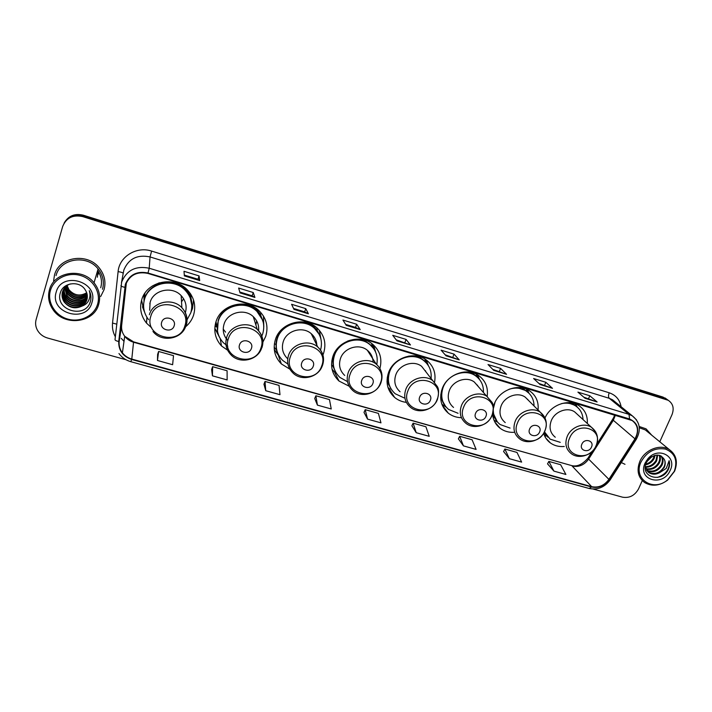 <?xml version="1.0" encoding="UTF-8"?>
<svg xmlns="http://www.w3.org/2000/svg" width="712" height="712" viewBox="0 0 712 712"><rect width="100%" height="100%" fill="white"/><g stroke="black" fill="none" stroke-linecap="round" stroke-linejoin="round"><path stroke-width="1.07" d="M543.63 433.288C544.849 437.319 547.119 440.55 550.438 442.98C554.434 445.774 559.045 446.931 564.269 446.469M538.067 409.996C538.815 401.862 536.029 395.498 529.71 390.924C518.621 382.914 499.495 389.847 494.306 403.846L493.3 406.89M492.606 413.983C493.104 420 495.65 424.797 500.242 428.357C504.149 431.214 508.671 432.54 513.815 432.344M487.15 396.397C488.352 387.702 485.575 380.804 478.847 375.696C467.392 367.072 447.43 374.014 442.286 388.494C438.948 398.498 440.968 406.73 448.338 413.191C452.102 416.084 456.472 417.588 461.456 417.695M434.551 382.219C436.18 373.07 433.457 365.674 426.381 360.032C414.544 350.704 393.629 357.62 388.53 372.643C385.352 382.531 387.39 390.79 394.635 397.438C397.99 400.18 401.897 401.826 406.347 402.378M379.95 368.309C382.397 358.492 379.834 350.366 372.26 343.923C360.032 333.768 338.004 340.612 332.958 356.249C329.95 365.968 331.961 374.227 339.01 381.036L349.218 386.242M322.937 354.923L323.515 353.464C326.657 343.255 324.28 334.569 316.404 327.395C303.819 316.235 280.466 322.945 275.482 339.295C272.651 348.755 274.61 356.961 281.347 363.912L289.837 369.154M262.915 342.072L265.709 336.411C268.655 326.461 266.35 317.81 258.785 310.468C245.871 298.088 220.916 304.576 215.985 321.744C213.36 330.849 215.193 338.921 221.503 345.961L229.807 351.728M185.841 326.585C189.508 323.444 192.08 319.626 193.566 315.131C196.263 305.644 194.118 297.162 187.149 289.686C173.959 275.446 146.565 281.454 141.697 299.832C139.356 308.323 140.958 316.083 146.503 323.115L151.754 327.947M141.599 300.153L142.756 305.484M144.002 301.31L143.958 294.697M144.1 294.457L144.269 296.512M216.653 326.959L215.594 323.034M215.807 322.287L216.11 323.07M191.03 296.851L191.172 294.812M587.311 423.48C587.765 415.799 585.006 409.881 579.025 405.715C568.532 398.417 550.607 404.817 545.009 417.935M193.602 301.381L193.691 300.491M373.862 348.684L373.408 346.085M426.123 362.301L425.278 359.311M659.784 441.778L671.977 414.731C674.335 408.466 673.107 403.66 668.274 400.313L663.05 397.1L83.384 215.22C75.009 213.217 68.708 215.647 64.463 222.509M665.017 397.955L668.274 400.313L82.734 216.608L83.064 215.914C74.653 213.894 68.325 216.341 64.071 223.23C68.325 216.341 74.653 213.894 83.064 215.914L664.661 398.266L83.064 215.914L83.384 215.22M666.646 399.129L664.661 398.266L668.274 400.313M54.477 275.135L53.614 280.857L54.477 275.135C58.847 256.729 87.389 252.27 99.279 267.952C87.389 252.27 58.847 256.729 54.477 275.135M100.686 296.486L104.032 289.74C106.133 281.934 104.557 274.672 99.279 267.952C104.557 274.672 106.133 281.934 104.032 289.74L100.686 296.486M621.318 462.56L625.003 464.313L621.318 462.56M125.766 284.462C129.815 274.939 137.185 271.254 147.882 273.408L632.149 420.534C638.094 425.135 639.029 431.232 634.953 438.815L608.902 479.345C604.31 485.575 598.569 488.014 591.672 486.67L131.791 359.079C127.938 357.976 124.814 355.893 122.411 352.841C119.856 349.432 118.779 345.667 119.171 341.538L125.766 284.462M125.33 284.328L118.735 341.493C118.477 350.357 122.793 356.347 131.675 359.471L591.53 486.999C598.596 488.379 604.488 485.869 609.187 479.488L635.237 438.966C639.883 429.612 637.997 422.946 629.586 418.985L148.007 273.007C137.042 270.791 129.486 274.565 125.33 284.328M583.787 397.18L597.119 401.969L589.785 395.765L577.922 392.125L585.077 398.293L597.119 401.969M588.557 398.64L589.785 395.765M538.931 383.465L552.494 388.334L545.819 382.282L533.617 378.535L540.096 384.551L552.494 388.334M544.609 385.201L545.819 382.282M492.748 369.35L506.543 374.307L500.589 368.398L488.023 364.544L493.781 370.4L506.543 374.307M499.388 371.379L500.589 368.398M445.178 354.807L459.231 359.854L454.025 354.122L441.084 350.153L446.077 355.831L459.231 359.854M452.841 357.148L454.025 354.122M199.075 275.918L198.007 279.255L199.716 280.581L199.075 275.918L184.007 271.29L184.355 275.891L199.716 280.581M239.793 292.027L252.164 295.809L254.923 297.447L253.241 292.534L238.636 288.048L240.042 292.899L254.923 297.447M252.146 295.8L253.241 292.534M305.751 308.634L304.629 311.847L308.394 313.778L305.751 308.634L291.591 304.291L293.976 309.373L308.394 313.778M345.649 324.387L355.546 327.413L360.219 329.612L356.668 324.254L342.935 320.044L346.246 325.339L360.219 329.612M355.519 327.404L356.668 324.254M396.166 339.829L410.477 344.955L406.071 339.41L392.739 335.325L396.922 340.817L410.477 344.955M404.906 342.499L406.071 339.41M651.729 435.183L646.033 428.829L639.18 426.479L646.033 428.829L651.729 435.183M82.734 216.608C72.891 214.517 66.198 217.836 62.647 226.558L36.116 319.581C35.128 323.275 35.582 326.853 37.496 330.323C39.765 334.159 43.138 336.723 47.597 338.04L126.006 359.738M593.221 489.064L622.537 497.181C629.461 498.329 634.801 495.561 638.557 488.868L642.277 480.6M458.394 438.841L463.45 445.872L476.106 449.406L472.118 439.785L459.649 436.278L458.377 438.886M503.589 451.533L509.347 458.679L521.638 462.115L517.001 452.432L504.879 449.014L503.571 451.577M547.537 463.868L553.954 471.13L565.898 474.459L560.638 464.722L548.854 461.403L547.51 463.921M314.731 398.498L317.418 405.119L331.24 408.973L329.469 399.601L315.87 395.765L314.713 398.551M263.956 384.24L265.736 390.701L279.985 394.679L279.051 385.397L265.033 381.445L263.93 384.293M211.606 369.546L212.443 375.829L227.146 379.932L227.092 370.756L212.639 366.689L211.589 369.599M157.637 354.389L157.459 360.477L172.624 364.713L173.514 355.662L158.616 351.47L157.619 354.442M411.892 425.785L416.208 432.691L429.229 436.322L425.936 426.773L413.111 423.159L411.874 425.829M367.552 419.11L380.965 422.857L378.41 413.387L365.203 409.667L364.001 412.39L367.552 419.11L365.203 409.667M304.647 311.856L293.549 308.456M198.016 279.255L184.292 275.063M317.418 405.119L315.87 395.765M265.736 390.701L265.033 381.445M212.443 375.829L212.639 366.689M157.459 360.477L158.616 351.47M416.208 432.691L413.111 423.159M463.45 445.872L459.649 436.278M509.347 458.679L504.879 449.014M553.954 471.13L548.854 461.403M67.088 285.53L68.957 289.695C74.155 295.507 80.073 296.521 86.695 292.739M97.571 304.22C101.131 292.694 93.254 279.202 80.563 275.517C67.916 271.655 53.676 278.73 50.41 290.532C46.947 302.28 55.207 315.63 67.791 319.092C80.331 322.723 94.198 315.79 97.571 304.22M98.719 304.264C100.801 296.566 99.235 289.41 94.029 282.798C82.209 267.24 53.747 271.69 49.413 289.953C47.633 296.726 48.736 303.152 52.724 309.231C63.617 326.692 94.011 323.248 98.719 304.264M102.501 289.295C104.468 282.005 103 275.215 98.096 268.931C86.98 254.175 60.155 258.314 56.043 275.597M86.962 293.593C80.225 297.865 74.093 296.886 68.583 290.665L66.643 285.85M87.167 294.528C80.34 299.547 73.95 298.782 67.978 292.223L65.922 286.455M87.122 294.296C80.314 299.129 73.986 298.31 68.129 291.831L66.091 286.295M87.3 295.444C80.447 301.229 73.808 300.678 67.373 293.807L65.264 287.096M87.273 295.213C80.42 300.811 73.843 300.206 67.524 293.406L65.424 286.927M87.345 296.343C82.984 303.089 71.236 302.386 66.759 295.409L64.667 287.764M87.345 296.121C82.895 302.689 71.334 301.897 66.91 295.008L64.81 287.595M87.327 297.233C83.366 304.665 70.826 304.389 66.136 297.029C64.365 294.359 63.697 291.502 64.133 288.467M87.336 297.02C83.268 304.273 70.924 303.882 66.287 296.619C64.57 294.029 63.893 291.252 64.258 288.289M87.238 298.114C83.767 306.196 70.408 306.427 65.504 298.666C63.537 295.667 62.923 292.507 63.653 289.205M87.264 297.892C83.66 305.822 70.515 305.911 65.655 298.257C63.742 295.338 63.119 292.258 63.769 289.019M87.078 298.978C84.194 307.691 69.999 308.51 64.863 300.33C62.763 297.091 62.193 293.727 63.154 290.256L63.234 289.971M87.122 298.764C84.087 307.326 70.105 307.985 65.023 299.912C62.932 296.673 62.362 293.317 63.315 289.846L63.341 289.775M81.942 306.098L86.9 299.681C87.834 296.237 87.273 292.952 85.209 289.837C79.735 280.448 63.359 282.308 60.476 292.418C54.183 309.898 84.434 319.181 90.077 302.52L90.353 301.674C91.412 297.928 91.047 294.252 89.258 290.638C90.397 294.136 90.175 297.483 88.591 300.651C87.22 303.294 85.004 305.11 81.942 306.098L81.613 306.285C74.902 309.222 69.1 307.798 64.214 302.013C62.104 298.755 61.526 295.373 62.487 291.875C63.688 288.111 66.243 285.468 70.176 283.937M86.917 299.618C84.541 308.777 69.687 310.103 64.374 301.594C62.273 298.337 61.695 294.964 62.656 291.466L62.959 290.567M56.168 292.205C49.288 313.307 86.624 323.835 91.937 302.582C99.208 281.738 61.561 270.515 56.168 292.205M90.424 301.434L89.819 303.098M97.348 277.226L97.98 271.913M98.158 274.387L98.567 272.927M97.366 277.146L98.051 272.029M174.146 325.865C176.87 318.433 163.787 314.597 161.686 322.251C159.016 329.718 172.055 333.474 174.146 325.865M185.36 312.675C187.14 306.347 185.743 300.678 181.177 295.649C172.286 285.761 153.472 289.748 150.125 302.315L149.645 310.245M187.069 319.759L190.78 312.817C193.157 304.407 191.279 296.877 185.138 290.229C173.408 277.44 148.906 282.744 144.554 299.165C142.48 306.587 143.833 313.422 148.585 319.652M191.706 303.81C191.19 298.444 188.992 293.762 185.102 289.757C173.399 276.986 148.933 282.29 144.589 298.675L143.673 303.535M190.691 294.839L190.691 294.047M191.181 299.12L190.371 293.558M183.625 298.8L181.533 301.799M144.572 293.691L144.589 294.492M144.901 293.202L144.207 300.411M149.787 303.561L150.001 304.273M193.557 300.072L192.463 308.608L190.967 312.203M144.527 312.016L142.605 307.228L142.774 305.27L143.575 305.51M152.199 286.082L159.319 282.798M144.055 310.183L142.605 307.228M251.452 348.31C254.246 341.075 241.733 337.408 239.535 344.848C236.785 352.12 249.262 355.697 251.452 348.31M258.581 330.795C259.132 325.277 257.361 320.56 253.285 316.653C244.554 308.065 227.448 312.399 224.058 324.12C222.251 330.341 223.515 335.859 227.849 340.665M261.829 336.073L262.639 334.053C265.247 325.215 263.218 317.525 256.534 310.993C245.035 299.868 222.722 305.617 218.308 320.952C215.959 329.113 217.614 336.34 223.292 342.641L227.769 346.219M262.568 319.946L256.365 310.494C244.892 299.396 222.625 305.128 218.219 320.436L217.498 331.107M255.893 325.019L256.632 320.854M225.081 309.257L222.785 312.559M258.331 330.51L258.696 328.232M260.868 315.283L260.423 313.663M215.994 321.717L217.018 327.066M223.221 329.131L225.553 332.121M224.965 336.616L226.941 339.037M219.661 337.613L214.873 328.401L218.077 333.67M217.231 327.128L214.935 326.452M263.476 316.048L263.796 326.648M313.244 366.244C316.092 359.168 304.033 355.635 301.755 362.906C298.951 370.017 310.975 373.471 313.244 366.244M316.849 346.281C316.911 341.235 315.033 337.025 311.215 333.67C302.698 325.936 286.705 330.439 283.278 341.591C281.32 348.097 282.691 353.731 287.39 358.474M320.569 350.037C322.83 341.315 320.623 333.928 313.947 327.876C302.742 317.855 281.863 323.818 277.404 338.414C274.868 346.886 276.63 354.229 282.7 360.441L287.897 364.072M319.065 334.133L313.689 327.36C302.493 317.356 281.658 323.301 277.208 337.871C275.606 342.668 275.642 347.385 277.306 352.022M313.093 337.506L313.075 335.512M316.475 344.412L316.44 342.125M279.104 332.459L278.472 334.925M279.14 356.329L274.28 349.574M276.034 344.385L274.378 343.905M278.089 354.006L276.327 349.823L274.156 347.073M319.35 330.279L320.943 339.09M372.848 383.546C375.74 376.621 364.108 373.213 361.758 380.333C358.91 387.275 370.507 390.612 372.848 383.546M373.061 362.123C372.963 357.273 371.041 353.312 367.312 350.233C359.035 343.202 343.958 347.803 340.496 358.474C338.423 365.14 339.829 370.801 344.724 375.447M376.79 364.544C378.259 356.365 375.865 349.637 369.599 344.359C358.706 335.236 339.019 341.315 334.507 355.279C331.81 363.974 333.625 371.361 339.962 377.449L347.492 381.641M373.764 348.755L369.243 343.816C362.711 339.126 355.457 338.227 347.465 341.137M341.546 344.59C338.129 347.34 335.69 350.722 334.213 354.718C332.246 360.503 332.584 366.012 335.227 371.246M372.18 357.816L371.922 356.329M333.786 354.247L333.839 355.849M335.557 373.195L332.059 369.225M374.103 349.138L372.794 344.35M332.958 361.1L331.81 360.762M336.028 372.723L332.949 366.351L331.534 364.784M373.56 345.017L375.642 352.146M430.368 400.242C433.305 393.469 422.074 390.176 419.671 397.136C416.769 403.935 427.974 407.157 430.368 400.242M426.328 372.385L421.637 366.342C413.61 359.889 399.316 364.544 395.819 374.788C393.629 381.57 395.044 387.221 400.064 391.751M431.054 378.473C431.81 370.988 429.3 364.962 423.524 360.406C412.969 352.031 394.279 358.172 389.722 371.593C386.883 380.439 388.707 387.826 395.222 393.763L404.122 397.901M426.871 363.547L423.079 359.845C418.87 356.837 414.046 355.6 408.608 356.116M389.998 369.439L389.339 371.014C387.061 377.547 387.666 383.572 391.155 389.09M425.812 371.717L425.509 370.703M387.987 374.272L388.236 375.171M390.034 389.357L387.933 387.355M387.978 378.811L387.23 377.672M426.479 362.782L425.26 359.266M391.867 390.176L387.008 381.632M426.257 359.934L428.401 365.674M485.922 416.369C488.895 409.738 478.046 406.561 475.58 413.369C472.643 420.027 483.466 423.142 485.922 416.369M478.286 386.483L474.263 381.979C466.493 376.025 452.859 380.706 449.334 390.577C447.038 397.43 448.444 403.054 453.535 407.451M483.421 392.232C483.662 385.397 481.116 379.986 475.794 376.007C465.577 368.273 447.741 374.441 443.14 387.373C440.167 396.317 441.983 403.677 448.596 409.445L458.074 413.289M478.455 378.286L475.269 375.429C471.976 373.159 468.22 372.02 464.002 372.002M477.681 385.806L477.405 385.085M441.573 390.568C440.586 396.353 441.769 401.443 445.125 405.849M446.086 407.059L441.894 404.256M441.244 395.427L440.755 394.795M477.013 375.981L476.257 374.165M445.712 406.614L440.657 397.768M477.476 374.823L479.47 379.452M539.607 431.953C542.615 425.456 532.131 422.385 529.612 429.051C526.64 435.575 537.097 438.583 539.607 431.953M528.678 400.589L525.26 397.171C517.749 391.644 504.683 396.326 501.132 405.858C498.747 412.746 500.118 418.327 505.244 422.599M534.036 405.965C533.956 399.646 531.437 394.715 526.462 391.173C521.273 387.862 515.452 387.239 509.009 389.286M495.054 402.164L493.407 408.35M528.571 392.846L525.865 390.577L516.743 387.542M527.975 399.886L527.726 399.352M492.971 412.684L497.216 421.718M493.3 410.815C493.532 416.591 495.828 421.166 500.198 424.557L510.068 428.081M496.816 421.833L493.994 420.187M527.272 389.535L529.016 393.273M591.503 447.02C594.547 440.657 584.41 437.684 581.846 444.217C578.838 450.607 588.957 453.508 591.503 447.02M577.583 414.562L574.691 411.91C567.419 406.748 554.87 411.42 551.284 420.65C548.818 427.556 550.145 433.083 555.271 437.221M583.03 419.564C582.763 413.663 580.28 409.115 575.607 405.902C571.54 403.348 566.921 402.565 561.75 403.544M577.272 407.139L574.931 405.297L567.419 402.645M544.271 432.193L547.537 436.839M544.466 431.828L550.118 439.144L560.246 442.339M545.793 436.047L544.342 435.29M575.652 403.998L577.04 406.801M674.166 471.495L674.451 470.846C677.824 460.139 674.798 452.877 665.355 449.05C654.907 447.412 646.799 451.693 641.058 461.892C632.674 478.793 653.296 492.437 667.607 479.87L674.166 471.495M674.495 471.353L674.798 470.668C678.02 461.643 676.213 454.639 669.387 449.655C660.344 443.567 644.689 449.726 639.874 461.305C636.43 470.303 637.997 477.378 644.574 482.522C651.907 486.741 659.597 485.94 667.642 480.102L674.495 471.353M648.143 432.246L645.294 429.915L639.323 427.761M651.249 456.979L647.244 461.038M650.821 456.081L648.409 459.142M655.147 455.306L654.097 458.635C652.219 461.99 649.38 464.064 645.579 464.856M654.373 455.511L653.456 458.083C651.8 461.118 649.246 463.129 645.784 464.117M657.666 455.057L656.678 460.86C654.052 465.248 650.27 467.366 645.33 467.214M657.096 455.057L656.028 460.299C653.554 464.473 649.967 466.6 645.259 466.689M659.624 455.351C660.754 457.763 660.638 460.344 659.276 463.112C656.037 468.282 651.587 470.267 645.909 469.074M659.178 455.244C660.077 457.576 659.891 460.005 658.627 462.542C655.538 467.526 651.249 469.555 645.731 468.638M660.95 455.849C663.344 458.359 663.664 461.545 661.911 465.381C657.995 471.299 652.957 473.053 646.79 470.632M660.727 455.742C662.721 458.27 662.89 461.287 661.252 464.811C657.514 470.543 652.61 472.368 646.549 470.276M648.214 472.056L648.863 472.643C652.156 474.601 655.654 474.664 659.356 472.83L664.269 467.419C665.471 464.651 665.524 462.052 664.429 459.632C665.391 461.999 665.213 464.482 663.896 467.099C659.721 473.284 654.497 474.931 648.214 472.056L647.635 471.629M648.863 472.643L645.259 466.734M664.429 459.632C660.522 453.749 655.245 453.633 648.596 459.258L646.389 462.577C639.518 476.755 661.048 483.448 668.007 470.107L668.346 469.431C669.681 466.422 669.939 463.503 669.129 460.682L666.263 468.407L659.641 472.67M645.099 463.067C636.866 480.022 663.13 487.435 670.206 470.347C677.415 456.294 658.137 446.104 647.867 458.777L645.099 463.067M669.129 460.682C670.09 468.763 666.165 474.352 657.363 477.432M651.872 456.606L646.816 461.75M663.05 397.1L666.29 399.45M634.953 438.815L613.317 420.285L615.435 415.078M591.672 486.67L572.163 466.066C578.785 467.392 584.276 465.069 588.628 459.107L613.317 420.285L612.703 419.235L613.753 417.303M115.335 336.758C112.986 332.442 112.051 327.876 112.532 323.061L118.103 271.628C119.269 256.623 136.615 245.987 151.603 251.087L609.205 392.784C608.262 395.32 608.288 397.171 609.294 398.32L150.045 256.934C137.38 254.326 128.65 258.678 123.852 269.999L121.44 282.815M609.205 392.784C615.862 395.107 619.832 399.761 621.113 406.757M615.284 402.022L612.489 399.752L609.294 398.32L628.99 414.366L632.301 415.844L636.537 419.875M118.735 341.493C116.296 340.968 115.059 340.336 115.024 339.597L121.672 281.988C126.709 270.115 135.894 265.532 149.217 268.237L148.007 273.007M120.933 285.583C120.987 286.197 122.25 286.767 124.725 287.292M118.957 353.526C121.921 357.549 125.864 360.263 130.768 361.678L131.675 359.471M591.53 486.999L589.109 488.468C597.697 490.168 604.737 487.266 610.246 479.772L610.38 479.559M609.187 479.488L610.246 479.772L636.359 439.179M635.237 438.966L636.261 439.331C641.37 429.861 640.052 422.029 632.301 415.844L615.479 402.182M629.586 418.985L628.99 414.366L149.217 268.237L150.045 256.934L151.603 251.087M124.013 341.244L121.227 338.342L124.004 341.351M112.532 323.061L116.715 324.147M118.103 271.628C121.271 272.109 122.954 272.705 123.149 273.435M608.902 479.345L588.628 459.107L588.157 457.843L592.526 450.963M125.17 287.345L125.437 285.708M119.171 341.538L121.645 325.5C121.271 329.425 122.286 333.02 124.707 336.269C126.976 339.188 129.94 341.182 133.589 342.25L571.229 465.47C576.764 467.072 582.336 464.651 587.925 458.199M126.38 282.762L121.645 325.5M131.791 359.079L133.571 341.858L571.229 465.47M410.299 344.822L396.833 340.701M360.076 329.478L346.174 325.233M308.278 313.654L293.931 309.266M254.843 297.331L240.015 292.801M199.68 280.475L184.346 275.793M459.026 359.702L445.97 355.715M506.312 374.147L493.665 370.285M552.236 388.173L539.963 384.427M596.843 401.799L584.926 398.168M100.712 287.737C102.377 281.685 101.353 275.927 97.642 270.48M184.817 326.034C192.356 305.804 156.595 295.115 150.837 316.146C143.655 336.607 179.148 346.664 184.817 326.034M186.241 325.482C188.119 318.869 186.66 312.951 181.88 307.709C172.58 297.42 152.875 301.621 149.369 314.74M191.813 306.934C192.204 302.787 191.475 298.809 189.632 294.982C186.749 289.303 182.201 285.298 175.998 282.958M260.886 348.177C268.611 328.499 234.399 318.264 228.374 338.716C220.978 358.625 254.94 368.246 260.886 348.177M261.989 347.554C264.054 340.603 262.479 334.56 257.263 329.407C248.159 320.489 230.261 325.046 226.71 337.274C224.805 343.816 226.158 349.592 230.768 354.594C239.383 364.455 257.726 360.477 261.669 348.061C263.903 340.986 262.434 334.774 257.263 329.407L253.285 316.653M263.298 322.447L260.343 314.375C257.575 309.978 253.677 306.836 248.648 304.958M321.717 365.888C329.576 346.637 296.593 336.776 290.363 356.765C282.815 376.23 315.576 385.512 321.717 365.888M322.58 365.212C324.779 358.074 323.159 351.995 317.721 346.967C308.857 338.948 292.142 343.673 288.547 355.297C286.5 362.07 287.915 367.917 292.819 372.839C301.318 381.721 318.38 377.538 322.322 365.79C324.69 358.519 323.15 352.244 317.721 346.967L311.215 333.67M319.973 336.055L317.16 330.386C314.624 326.835 311.251 324.254 307.05 322.652M380.422 382.985C388.405 364.143 356.578 354.62 350.153 374.174C342.472 393.211 374.094 402.173 380.422 382.985M376.176 364.037C367.579 356.748 351.844 361.58 348.204 372.679C346.023 379.621 347.474 385.495 352.565 390.301C360.913 398.391 376.942 394.074 380.875 382.887C383.35 375.491 381.792 369.208 376.176 364.037L367.312 350.233M374.663 350.179L372.225 346.174L363.538 339.766M437.106 399.485C445.196 381.036 414.464 371.851 407.878 390.977C400.064 409.614 430.609 418.264 437.106 399.485M432.709 380.6C424.379 373.933 409.471 378.811 405.796 389.464C403.499 396.504 404.95 402.369 410.165 407.05C418.327 414.482 433.501 410.103 437.435 399.405C438.966 393.335 438.939 389.046 437.346 386.545L421.637 366.342M427.663 364.571L425.607 361.651L418.184 356.329M491.867 415.425C500.064 397.367 470.374 388.485 463.628 407.202C455.698 425.456 485.219 433.813 491.867 415.425M487.391 396.673C479.345 390.514 465.141 395.418 461.429 405.671C459.017 412.782 460.45 418.612 465.728 423.159C473.711 430.048 488.165 425.642 492.09 415.363C493.692 408.902 493.638 404.505 491.93 402.2L474.263 381.979M479.105 379.007L477.378 376.799L471.059 372.367M544.813 430.84C553.091 413.147 524.388 404.558 517.508 422.892C509.472 440.764 538.023 448.854 544.813 430.84M545.285 418.62L540.31 412.248C532.532 406.543 518.941 411.447 515.203 421.344C512.693 428.49 514.082 434.267 519.386 438.672C527.192 445.098 541.022 440.683 544.956 430.796C547.715 423.275 546.166 417.099 540.31 412.248L525.26 397.171M529.069 393.327L522.252 387.898M492.713 415.123L497.661 422.234M596.024 445.748C604.381 428.401 576.622 420.098 569.609 438.058C561.483 455.573 589.109 463.396 596.024 445.748M595.766 432.024L591.53 427.351C584.018 422.038 570.971 426.915 567.197 436.492C564.598 443.647 565.942 449.37 571.238 453.633C578.874 459.676 592.162 455.271 596.095 445.721C598.934 438.218 597.413 432.095 591.53 427.351L574.691 411.91M577.61 407.442L571.834 402.939M543.915 432.825L547.839 437.168M545.793 438.076L550.438 442.98M494.858 422.056L500.242 428.357M442.161 404.959L448.338 413.191M388.814 388.262L394.635 397.438M334.631 372.314L339.01 381.036M278.428 355.617L281.347 363.912M220.168 338.512L221.503 345.961M146.903 317.267L146.503 323.115M130.768 361.678L589.109 488.468M122.411 352.841L124.707 336.269L133.571 341.858M596.523 444.68L612.543 419.484M613.984 416.769L614.661 414.847M98.096 268.931L94.029 282.798M68.957 289.695L68.583 290.665M181.177 295.649L181.88 307.709C186.589 313.12 187.924 319.19 185.876 325.909C181.907 339.304 161.597 342.837 152.964 331.472M185.102 289.757L185.138 290.229M191.813 305.323L189.632 294.982L190.238 293.371M256.365 310.494L256.534 310.993M263.022 321.352L260.343 314.375M313.689 327.36L313.947 327.876M319.67 335.343L317.16 330.386L317.018 327.921M369.243 343.816L369.599 344.359M374.396 349.734L372.225 346.174L371.682 343.504M423.079 359.845L423.524 360.406M427.449 364.286L424.717 358.928M475.269 375.429L475.794 376.007M478.936 378.811L476.203 374.138M525.865 390.577L526.462 391.173M528.936 393.193L526.239 389.072M574.931 405.297L575.607 405.902M577.503 407.344L574.869 403.713M645.294 429.915L669.387 449.655M647.341 460.878L646.274 460.887M648.596 459.258L647.867 458.777"/></g></svg>
